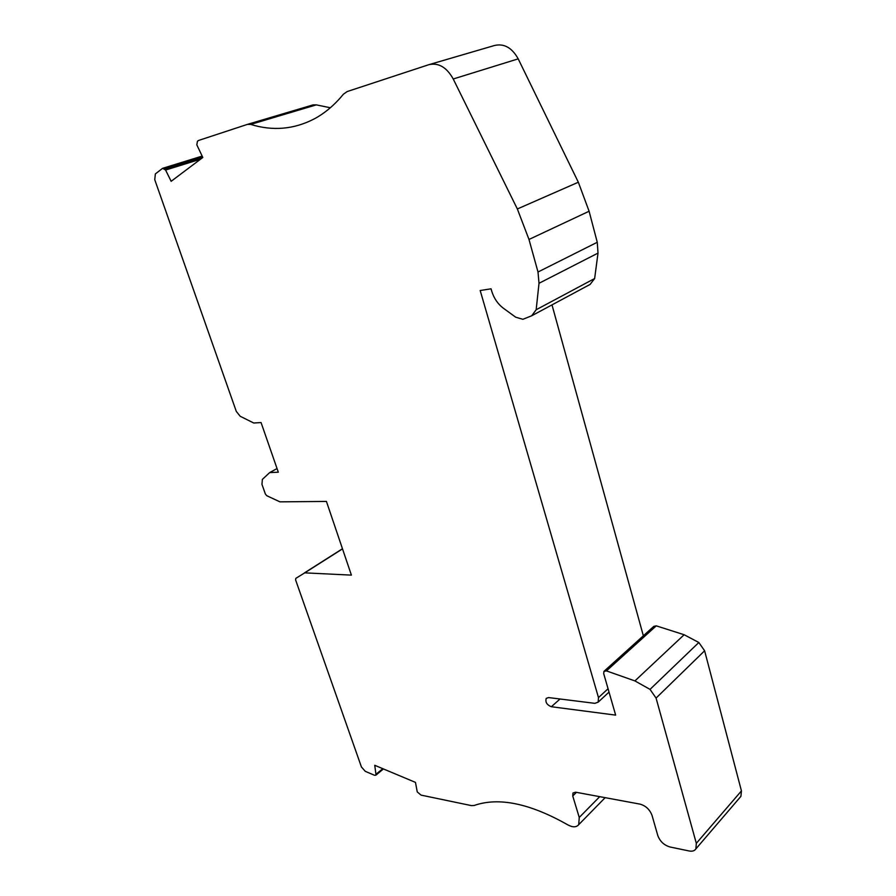 <?xml version="1.0" encoding="UTF-8"?>
<svg xmlns="http://www.w3.org/2000/svg" width="896" height="896" viewBox="0 0 896 896"><rect width="100%" height="100%" fill="white"/><g stroke="black" fill="none" stroke-linecap="round" stroke-linejoin="round"><path stroke-width="1.34" d="M277.032 468.552L269.662 472.595L262.371 479.394L261.957 484.333L265.373 494.032L266.728 495.69L279.944 501.85L326.424 501.424L351.4 575.12L304.741 572.858L295.814 578.368L295.602 579.925L361.435 766.987L365.277 771.333L374.517 775.275L375.917 775.152L383.387 768.925M584.73 287.302L590.106 284.424L594.642 278.533L536.166 309.736L539.011 283.293L538.003 272.003L528.987 239.456L517.35 208.97L453.23 78.982C446.634 67.2 438.469 62.451 428.747 64.714L347.189 91.549L343.392 94.226C334.634 104.922 324.957 113.131 314.373 118.832C294.067 129.382 272.832 131.242 250.678 124.41L247.442 124.376L198.509 140.482L197.445 141.299L196.818 144.85L202.81 157.472L171.147 181.306L165.592 170.05L162.602 168.325L155.355 173.925L154.75 179.693L236.298 411.41L240.184 416.259L253.747 423.013L261.061 422.554L278.309 472.203L269.662 472.595M247.71 124.298L313.074 104.888L316.299 104.877L250.678 124.41M330.333 107.755L316.299 104.877M429.666 64.445L494.413 45.517C504.056 43.243 511.986 47.69 518.202 58.856L453.23 78.982M594.642 278.533L598.013 253.098L597.262 242.278L589.098 211.243L578.334 182.224L518.202 58.856M376.04 774.984L374.741 765.296L415.464 782.387L417.256 791.941L421.086 795.122L471.386 805.605L474.118 805.493C498.658 796.925 529.827 803.342 567.638 824.768C572.611 827.501 576.307 827.467 578.715 824.667L579.253 817.454L572.746 796.006L572.992 793.005L575.613 792.198L639.934 804.104C645.758 805.728 649.802 809.514 652.053 815.461L657.787 835.52C659.994 841.389 664.048 845.208 669.962 846.978L689.214 850.987C692.317 851.57 694.546 850.864 695.89 848.882L696.326 843.338L656.074 698.085L650.037 689.382L634.917 680.915L606.435 670.891L603.96 671.362L603.691 673.579L615.653 715.12L551.354 706.731C546.84 704.894 545.138 702.106 546.235 698.376L548.587 697.57L594.843 703.338L598.17 702.162L598.483 697.592L480.189 290.517L491.053 288.814L491.691 291.043C493.898 298.278 497.818 304.035 503.462 308.291L515.659 317.173L522.894 319.301L531.698 315.773L536.166 309.736M608.059 688.744L598.483 697.592M739.995 797.418L740.914 796.342L741.44 790.91L704.614 650.776L698.835 642.499L684.13 634.738L656.253 625.845L653.789 626.371L604.374 670.992M643.35 635.802L551.992 304.875M164.405 168.762L202.541 156.934M165.077 169.344L202.44 157.741M578.334 182.224L517.35 208.97M589.098 211.243L528.987 239.456M597.262 242.278L538.003 272.003M598.013 253.098L539.011 283.293M560.022 699.003L551.354 706.731M704.614 650.776L656.074 698.085M698.835 642.499L650.037 689.382M741.44 790.91L696.326 843.338M576.43 792.344L572.746 796.006M599.726 796.656L579.253 817.454M376.286 774.525L383.186 768.835M342.462 548.755L304.416 572.914M684.13 634.738L634.917 680.915M342.507 548.878L304.741 572.858M376.342 773.976L382.782 768.667M165.592 170.05L200.536 159.186M656.253 625.845L606.435 670.891M202.138 156.106L162.982 168.213M609.022 692.093L598.17 702.162M740.914 796.342L695.89 848.882M605.158 797.664L578.715 824.667M383.443 768.947L375.917 775.152M342.474 548.755L304.461 572.891M590.106 284.424L531.698 315.773"/></g></svg>
